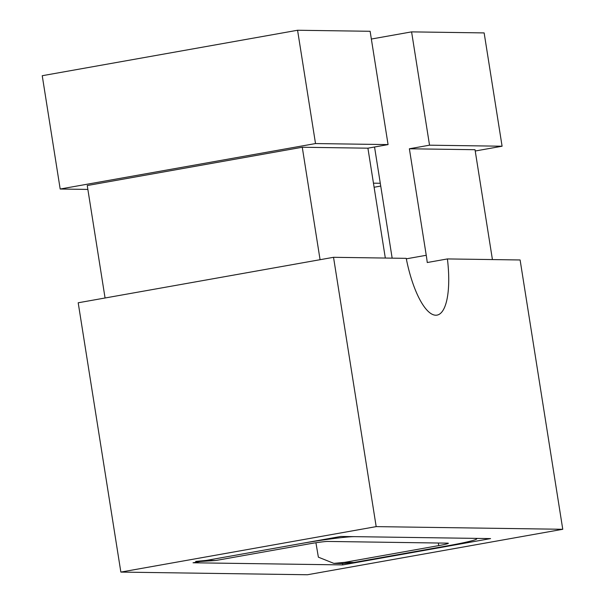 <?xml version="1.0" encoding="UTF-8"?>
<svg xmlns="http://www.w3.org/2000/svg" width="605" height="605" viewBox="0 0 605 605"><rect width="100%" height="100%" fill="white"/><g stroke="black" fill="none" stroke-linecap="round" stroke-linejoin="round"><path stroke-width="0.91" d="M342.755 564.911L193.033 562.779L340.857 536.453L490.579 538.594L342.755 564.911L342.536 563.52M87.869 189.418L60.182 189.025L315.515 143.559L297.569 30.25L370.124 31.286L388.07 144.595L367.916 148.187L384.788 254.697A64.72 20.396 -100.1 0 0 385.347 258.048M447.413 258.932L520.111 259.969L562.763 529.284L307.431 574.75L120.856 572.088L376.181 526.622L333.529 257.306L406.22 258.35A64.72 20.396 -100.1 0 0 437.022 315.122A64.72 20.396 -100.1 0 0 447.413 258.932L427.259 262.525A64.72 20.396 -100.1 0 0 426.245 255.287L409.373 148.777L429.535 145.185L411.589 31.876L371.357 39.038M392.153 258.146L374.548 147M411.589 31.876L484.144 32.912L502.089 146.221L475.227 151.008M60.182 189.025L42.237 75.716L297.569 30.25M320.075 259.704L302.266 147.249L87.249 185.538L105.066 297.993M409.373 148.777L475.023 149.715L492.425 259.575M120.856 572.088L78.196 302.78L333.529 257.306M562.763 529.284L376.181 526.622M429.535 145.185L502.089 146.221M315.515 143.559L388.07 144.595M302.266 147.249L367.916 148.187M200.285 561.485L215.69 560.517L309.76 543.766A14.384 0.824 -9 0 1 327.804 541.437L447.579 543.146A14.384 0.824 171 0 1 448.35 543.29A14.384 0.824 171 0 1 438.746 545.604L344.684 562.355L333.884 563.391L318.374 557.167L315.923 542.753M195.672 561.425L206.471 560.389L300.541 543.638A43.152 2.48 171 0 1 354.681 536.65L474.456 538.359A43.152 2.48 171 0 1 476.763 538.79L476.695 538.397M380.742 186.068L374.102 187.255M373.459 183.171L380.295 183.27M476.763 538.79A43.152 2.48 171 0 1 447.965 545.74L353.895 562.491L343.096 563.527L333.884 563.391M426.245 255.287L406.318 258.834M215.69 560.517L206.471 560.389M344.684 562.355L353.895 562.491M438.338 543.018L438.746 545.604"/></g></svg>
